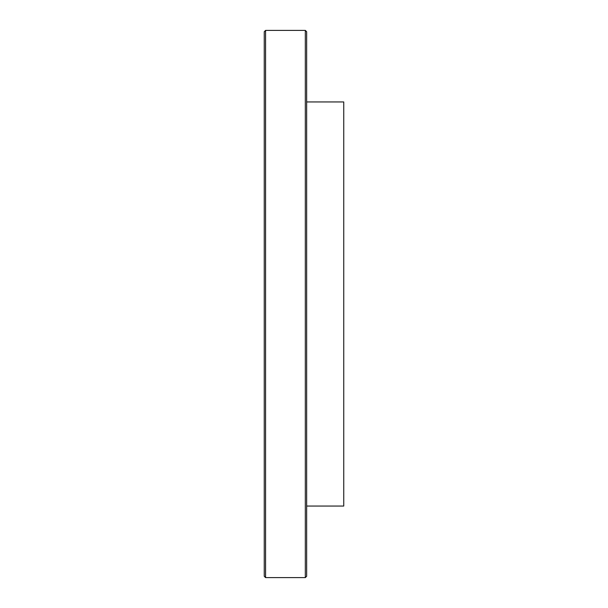 <?xml version="1.0" encoding="UTF-8"?>
<svg xmlns="http://www.w3.org/2000/svg" width="608" height="608" viewBox="0 0 608 608"><rect width="100%" height="100%" fill="white"/><g stroke="black" fill="none" stroke-linecap="round" stroke-linejoin="round"><path stroke-width="0.91" d="M305.322 30.4L305.322 577.6L306.652 576.278L306.652 31.722L305.322 30.4L265.574 30.4L265.574 577.6L305.322 577.6M265.574 30.4L264.252 31.722L264.252 576.278L265.574 577.6M306.652 101.946L343.748 101.946L343.748 506.054L306.652 506.054"/></g></svg>
